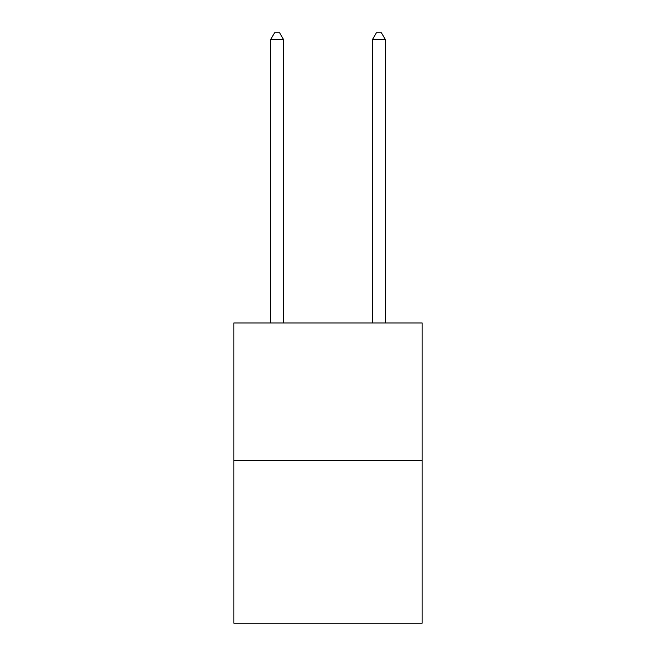 <?xml version="1.0" encoding="UTF-8"?>
<svg xmlns="http://www.w3.org/2000/svg" width="656" height="656" viewBox="0 0 656 656"><rect width="100%" height="100%" fill="white"/><g stroke="black" fill="none" stroke-linecap="round" stroke-linejoin="round"><path stroke-width="0.98" d="M422.144 460.356L422.144 322.965L233.856 322.965L233.856 623.2L422.144 623.2L422.144 460.356L233.856 460.356M283.474 322.965L283.474 39.417L270.748 39.417L270.748 322.965M270.748 39.417L274.569 32.8L279.653 32.8L283.474 39.417M385.252 322.965L385.252 39.417L372.526 39.417L372.526 322.965M372.526 39.417L376.347 32.8L381.431 32.8L385.252 39.417"/></g></svg>
